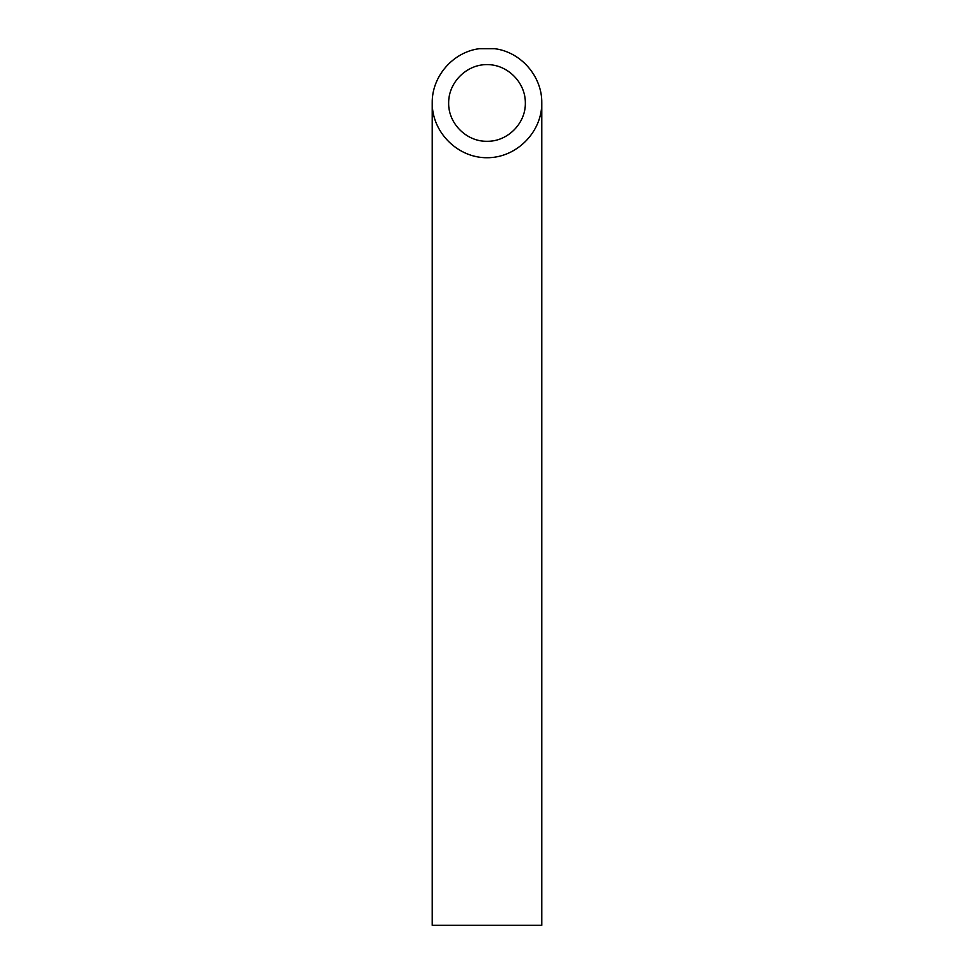 <?xml version="1.0" encoding="UTF-8"?>
<svg xmlns="http://www.w3.org/2000/svg" width="974" height="974" viewBox="0 0 974 974"><rect width="100%" height="100%" fill="white"/><g stroke="black" fill="none" stroke-linecap="round" stroke-linejoin="round"><path stroke-width="1.46" d="M487 141.291C507.503 141.717 525.777 123.442 525.351 102.94C525.51 82.425 507.515 64.43 487 64.588C466.485 64.43 448.49 82.425 448.649 102.94C448.223 123.442 466.497 141.717 487 141.291M479.269 48.7C452.983 52.012 431.786 76.459 432.213 102.94C431.993 132.257 457.683 157.946 487 157.727C516.317 157.946 542.007 132.257 541.788 102.94C542.214 76.459 521.017 52.012 494.731 48.7L479.269 48.7M541.788 102.94L541.788 925.3L432.213 925.3L432.213 102.94"/></g></svg>
